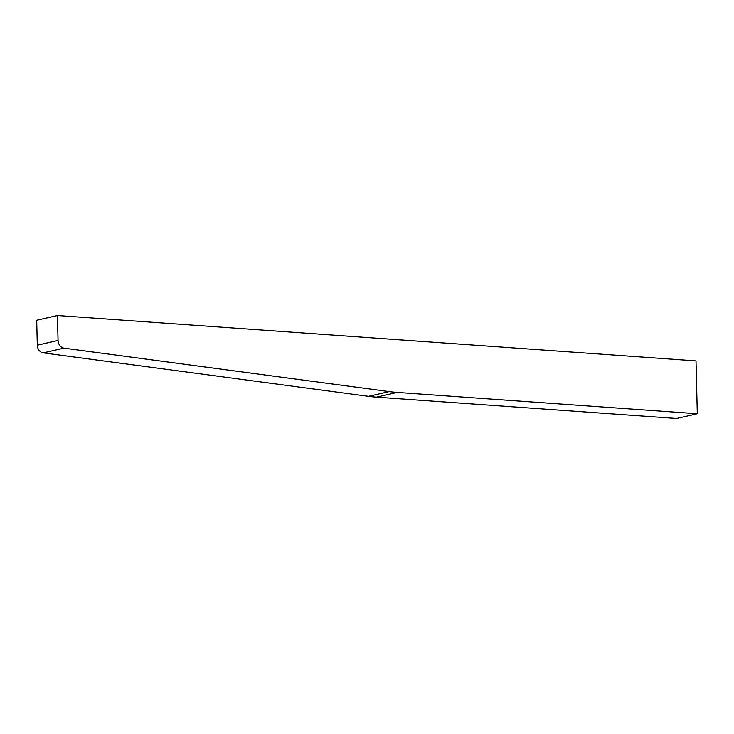 <?xml version="1.0" encoding="UTF-8"?>
<svg xmlns="http://www.w3.org/2000/svg" width="734" height="734" viewBox="0 0 734 734"><rect width="100%" height="100%" fill="white"/><g stroke="black" fill="none" stroke-linecap="round" stroke-linejoin="round"><path stroke-width="1.1" d="M397.204 392.424A184.106 150.25 -102.8 0 1 389.24 391.607L368.496 396.342A184.106 150.25 77.2 0 0 376.459 397.158L397.204 392.424L697.3 413.747L696.006 360.889L57.445 315.519L36.7 320.253L37.306 345.182A7.368 6.01 77.2 0 0 43.251 352.87L63.996 348.136L389.24 391.607M368.496 396.342L43.251 352.87M697.3 413.747L676.555 418.481L376.459 397.158M63.996 348.136A7.368 6.01 -102.8 0 1 58.059 340.448L37.306 345.182M57.445 315.519L58.059 340.448"/></g></svg>
